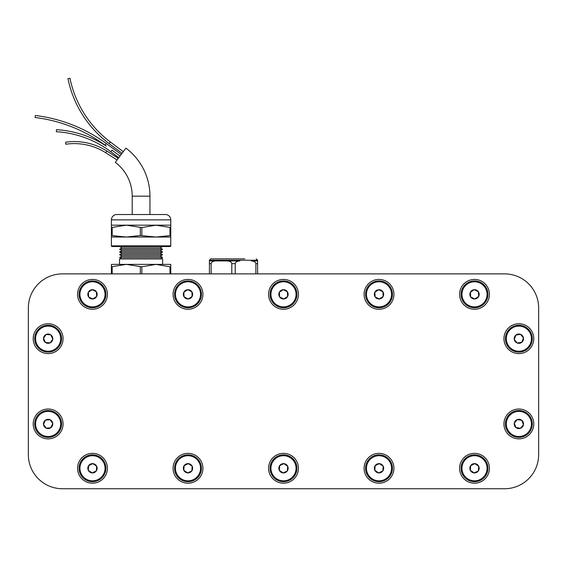 <?xml version="1.0" encoding="UTF-8"?>
<svg xmlns="http://www.w3.org/2000/svg" width="567" height="567" viewBox="0 0 567 567"><rect width="100%" height="100%" fill="white"/><g stroke="black" fill="none" stroke-linecap="round" stroke-linejoin="round"><path stroke-width="0.85" d="M504.538 273.875L62.462 273.875A34.112 34.112 0 0 0 28.35 307.987L28.35 454.628A34.112 34.112 0 0 0 62.462 488.74L504.538 488.74A34.112 34.112 0 0 0 538.65 454.628L538.65 307.987A34.112 34.112 0 0 0 504.538 273.875L62.462 273.875M48.131 409.02A14.926 14.926 0 0 0 33.212 423.946A14.926 14.926 0 0 0 48.131 438.865A14.926 14.926 0 0 0 63.057 423.946A14.926 14.926 0 0 0 48.131 409.02M48.131 323.75A14.926 14.926 0 0 0 33.212 338.669A14.926 14.926 0 0 0 48.131 353.595A14.926 14.926 0 0 0 63.057 338.669A14.926 14.926 0 0 0 48.131 323.75M518.869 323.75A14.926 14.926 0 0 0 503.943 338.669A14.926 14.926 0 0 0 518.869 353.595A14.926 14.926 0 0 0 533.788 338.669A14.926 14.926 0 0 0 518.869 323.75M518.869 409.02A14.926 14.926 0 0 0 503.943 423.946A14.926 14.926 0 0 0 518.869 438.865A14.926 14.926 0 0 0 533.788 423.946A14.926 14.926 0 0 0 518.869 409.02M474.515 279.418A14.926 14.926 0 0 0 459.589 294.344A14.926 14.926 0 0 0 474.515 309.263A14.926 14.926 0 0 0 489.434 294.344A14.926 14.926 0 0 0 474.515 279.418M474.515 453.352A14.926 14.926 0 0 0 459.589 468.271A14.926 14.926 0 0 0 474.515 483.197A14.926 14.926 0 0 0 489.434 468.271A14.926 14.926 0 0 0 474.515 453.352M379.004 279.418A14.926 14.926 0 0 0 364.085 294.344A14.926 14.926 0 0 0 379.004 309.263A14.926 14.926 0 0 0 393.93 294.344A14.926 14.926 0 0 0 379.004 279.418M379.004 453.352A14.926 14.926 0 0 0 364.085 468.271A14.926 14.926 0 0 0 379.004 483.197A14.926 14.926 0 0 0 393.93 468.271A14.926 14.926 0 0 0 379.004 453.352M92.485 279.418A14.926 14.926 0 0 0 77.566 294.344A14.926 14.926 0 0 0 92.485 309.263A14.926 14.926 0 0 0 107.411 294.344A14.926 14.926 0 0 0 92.485 279.418M92.485 453.352A14.926 14.926 0 0 0 77.566 468.271A14.926 14.926 0 0 0 92.485 483.197A14.926 14.926 0 0 0 107.411 468.271A14.926 14.926 0 0 0 92.485 453.352M187.996 279.418A14.926 14.926 0 0 0 173.07 294.344A14.926 14.926 0 0 0 187.996 309.263A14.926 14.926 0 0 0 202.915 294.344A14.926 14.926 0 0 0 187.996 279.418M187.996 453.352A14.926 14.926 0 0 0 173.07 468.271A14.926 14.926 0 0 0 187.996 483.197A14.926 14.926 0 0 0 202.915 468.271A14.926 14.926 0 0 0 187.996 453.352M283.5 279.418A14.926 14.926 0 0 0 268.574 294.344A14.926 14.926 0 0 0 283.5 309.263A14.926 14.926 0 0 0 298.426 294.344A14.926 14.926 0 0 0 283.5 279.418M283.5 453.352A14.926 14.926 0 0 0 268.574 468.271A14.926 14.926 0 0 0 283.5 483.197A14.926 14.926 0 0 0 298.426 468.271A14.926 14.926 0 0 0 283.5 453.352M28.35 307.987L28.35 454.628M62.462 488.74L504.538 488.74M538.65 454.628L538.65 307.987M287.391 291.799L283.245 289.694L279.347 292.239L279.609 296.888L283.755 298.986L287.653 296.442L287.526 294.117L287.391 291.799L283.245 289.694L279.347 292.239L279.609 296.888L283.755 298.986L287.653 296.442L287.391 291.799A4.649 4.649 0 0 0 279.347 292.239A4.649 4.649 0 0 0 283.755 298.986A4.649 4.649 0 0 0 287.391 291.799M270.962 295.038A12.559 12.559 0 0 0 284.195 306.875A12.559 12.559 0 0 0 296.038 293.649A12.559 12.559 0 0 0 282.805 281.806A12.559 12.559 0 0 0 270.962 295.038M270.09 295.081A13.431 13.431 0 0 0 284.244 307.746A13.431 13.431 0 0 0 296.91 293.6A13.431 13.431 0 0 0 282.756 280.934A13.431 13.431 0 0 0 270.09 295.081M283.812 463.629L279.637 465.684L279.325 470.327L283.188 472.913L287.363 470.865L287.675 466.223L283.812 463.629L279.637 465.684L279.325 470.327L283.188 472.913L287.363 470.865L287.675 466.223L283.812 463.629A4.649 4.649 0 0 0 279.325 470.327A4.649 4.649 0 0 0 287.363 470.865A4.649 4.649 0 0 0 283.812 463.629M276.512 478.704A12.559 12.559 0 0 0 293.933 475.266A12.559 12.559 0 0 0 290.488 457.845A12.559 12.559 0 0 0 273.067 461.283A12.559 12.559 0 0 0 276.512 478.704M276.023 479.427A13.431 13.431 0 0 0 294.656 475.748A13.431 13.431 0 0 0 290.977 457.115A13.431 13.431 0 0 0 272.344 460.794A13.431 13.431 0 0 0 276.023 479.427M521.831 420.36L517.246 419.587L514.276 423.173L515.906 427.532L520.492 428.305L523.454 424.718L521.831 420.36L517.246 419.587L514.276 423.173L515.906 427.532L520.492 428.305L523.454 424.718L521.831 420.36A4.649 4.649 0 0 0 514.276 423.173A4.649 4.649 0 0 0 520.492 428.305A4.649 4.649 0 0 0 521.831 420.36M507.104 428.326A12.559 12.559 0 0 0 523.249 435.711A12.559 12.559 0 0 0 530.634 419.559A12.559 12.559 0 0 0 514.482 412.181A12.559 12.559 0 0 0 507.104 428.326M506.281 428.631A13.431 13.431 0 0 0 523.554 436.526A13.431 13.431 0 0 0 531.449 419.254A13.431 13.431 0 0 0 514.177 411.358A13.431 13.431 0 0 0 506.281 428.631M50.073 419.715L45.438 420.147L43.503 424.378L46.196 428.17L50.824 427.738L52.766 423.506L50.073 419.715L45.438 420.147L43.503 424.378L46.196 428.17L50.824 427.738L52.766 423.506L50.073 419.715A4.649 4.649 0 0 0 43.503 424.378A4.649 4.649 0 0 0 50.824 427.738A4.649 4.649 0 0 0 50.073 419.715M37.897 431.211A12.559 12.559 0 0 0 55.403 434.18A12.559 12.559 0 0 0 58.373 416.674A12.559 12.559 0 0 0 40.867 413.704A12.559 12.559 0 0 0 37.897 431.211M37.181 431.714A13.431 13.431 0 0 0 55.906 434.896A13.431 13.431 0 0 0 59.081 416.171A13.431 13.431 0 0 0 40.363 412.996A13.431 13.431 0 0 0 37.181 431.714M379.316 463.629L375.141 465.684L374.83 470.327L378.692 472.913L382.874 470.865L383.186 466.223L379.316 463.629L375.141 465.684L374.83 470.327L378.692 472.913L382.874 470.865L383.186 466.223L379.316 463.629A4.649 4.649 0 0 0 374.83 470.327A4.649 4.649 0 0 0 382.874 470.865A4.649 4.649 0 0 0 379.316 463.629M372.016 478.704A12.559 12.559 0 0 0 389.437 475.266A12.559 12.559 0 0 0 385.999 457.845A12.559 12.559 0 0 0 368.578 461.283A12.559 12.559 0 0 0 372.016 478.704M371.527 479.427A13.431 13.431 0 0 0 390.16 475.748A13.431 13.431 0 0 0 386.481 457.115A13.431 13.431 0 0 0 367.855 460.794A13.431 13.431 0 0 0 371.527 479.427M474.827 463.629L470.653 465.684L470.341 470.327L474.203 472.913L478.378 470.865L478.69 466.223L474.827 463.629L470.653 465.684L470.341 470.327L474.203 472.913L478.378 470.865L478.69 466.223L474.827 463.629A4.649 4.649 0 0 0 470.341 470.327A4.649 4.649 0 0 0 478.378 470.865A4.649 4.649 0 0 0 474.827 463.629M467.52 478.704A12.559 12.559 0 0 0 484.941 475.266A12.559 12.559 0 0 0 481.503 457.845A12.559 12.559 0 0 0 464.082 461.283A12.559 12.559 0 0 0 467.52 478.704M467.038 479.427A13.431 13.431 0 0 0 485.671 475.748A13.431 13.431 0 0 0 481.993 457.115A13.431 13.431 0 0 0 463.359 460.794A13.431 13.431 0 0 0 467.038 479.427M188.308 463.629L184.126 465.684L183.814 470.327L187.684 472.913L191.859 470.865L192.17 466.223L188.308 463.629L184.126 465.684L183.814 470.327L187.684 472.913L191.859 470.865L192.17 466.223L188.308 463.629A4.649 4.649 0 0 0 183.814 470.327A4.649 4.649 0 0 0 191.859 470.865A4.649 4.649 0 0 0 188.308 463.629M181.001 478.704A12.559 12.559 0 0 0 198.422 475.266A12.559 12.559 0 0 0 194.984 457.845A12.559 12.559 0 0 0 177.563 461.283A12.559 12.559 0 0 0 181.001 478.704M180.519 479.427A13.431 13.431 0 0 0 199.145 475.748A13.431 13.431 0 0 0 195.473 457.115A13.431 13.431 0 0 0 176.84 460.794A13.431 13.431 0 0 0 180.519 479.427M92.797 463.629L88.622 465.684L88.31 470.327L92.173 472.913L96.347 470.865L96.659 466.223L92.797 463.629L88.622 465.684L88.31 470.327L92.173 472.913L96.347 470.865L96.659 466.223L92.797 463.629A4.649 4.649 0 0 0 88.31 470.327A4.649 4.649 0 0 0 96.347 470.865A4.649 4.649 0 0 0 92.797 463.629M85.497 478.704A12.559 12.559 0 0 0 102.918 475.266A12.559 12.559 0 0 0 99.48 457.845A12.559 12.559 0 0 0 82.059 461.283A12.559 12.559 0 0 0 85.497 478.704M85.007 479.427A13.431 13.431 0 0 0 103.641 475.748A13.431 13.431 0 0 0 99.962 457.115A13.431 13.431 0 0 0 81.329 460.794A13.431 13.431 0 0 0 85.007 479.427M382.902 291.799L378.749 289.694L374.858 292.239L375.113 296.888L379.266 298.986L383.157 296.442L382.902 291.799L378.749 289.694L374.858 292.239L375.113 296.888L379.266 298.986L383.157 296.442L382.902 291.799A4.649 4.649 0 0 0 374.858 292.239A4.649 4.649 0 0 0 379.266 298.986A4.649 4.649 0 0 0 382.902 291.799M366.473 295.038A12.559 12.559 0 0 0 379.699 306.875A12.559 12.559 0 0 0 391.542 293.649A12.559 12.559 0 0 0 378.309 281.806A12.559 12.559 0 0 0 366.473 295.038M365.602 295.081A13.431 13.431 0 0 0 379.748 307.746A13.431 13.431 0 0 0 392.414 293.6A13.431 13.431 0 0 0 378.267 280.934A13.431 13.431 0 0 0 365.602 295.081M478.406 291.799L474.26 289.694L470.362 292.239L470.617 296.888L474.77 298.986L478.661 296.442L478.406 291.799L474.26 289.694L470.362 292.239L470.617 296.888L474.77 298.986L478.661 296.442L478.406 291.799A4.649 4.649 0 0 0 470.362 292.239A4.649 4.649 0 0 0 474.77 298.986A4.649 4.649 0 0 0 478.406 291.799M461.977 295.038A12.559 12.559 0 0 0 475.21 306.875A12.559 12.559 0 0 0 487.053 293.649A12.559 12.559 0 0 0 473.821 281.806A12.559 12.559 0 0 0 461.977 295.038M461.106 295.081A13.431 13.431 0 0 0 475.259 307.746A13.431 13.431 0 0 0 487.925 293.6A13.431 13.431 0 0 0 473.771 280.934A13.431 13.431 0 0 0 461.106 295.081M191.887 291.799L187.734 289.694L183.843 292.239L184.098 296.888L188.251 298.986L192.142 296.442L191.887 291.799L187.734 289.694L183.843 292.239L184.098 296.888L188.251 298.986L192.142 296.442L191.887 291.799A4.649 4.649 0 0 0 183.843 292.239A4.649 4.649 0 0 0 188.251 298.986A4.649 4.649 0 0 0 191.887 291.799M175.458 295.038A12.559 12.559 0 0 0 188.691 306.875A12.559 12.559 0 0 0 200.527 293.649A12.559 12.559 0 0 0 187.301 281.806A12.559 12.559 0 0 0 175.458 295.038M174.586 295.081A13.431 13.431 0 0 0 188.733 307.746A13.431 13.431 0 0 0 201.398 293.6A13.431 13.431 0 0 0 187.252 280.934A13.431 13.431 0 0 0 174.586 295.081M96.383 291.799L92.23 289.694L88.339 292.239L88.594 296.888L92.74 298.986L96.638 296.442L96.383 291.799L92.23 289.694L88.339 292.239L88.594 296.888L92.74 298.986L96.638 296.442L96.383 291.799A4.649 4.649 0 0 0 88.339 292.239A4.649 4.649 0 0 0 92.74 298.986A4.649 4.649 0 0 0 96.383 291.799M79.947 295.038A12.559 12.559 0 0 0 93.179 306.875A12.559 12.559 0 0 0 105.023 293.649A12.559 12.559 0 0 0 91.79 281.806A12.559 12.559 0 0 0 79.947 295.038M79.075 295.081A13.431 13.431 0 0 0 93.229 307.746A13.431 13.431 0 0 0 105.894 293.6A13.431 13.431 0 0 0 91.741 280.934A13.431 13.431 0 0 0 79.075 295.081M52.766 339.101L50.824 334.877L46.196 334.438L43.503 338.237L45.438 342.461L50.073 342.9L52.766 339.101L50.824 334.877L46.196 334.438L43.503 338.237L45.438 342.461L50.073 342.9L52.766 339.101A4.649 4.649 0 0 0 46.196 334.438A4.649 4.649 0 0 0 45.438 342.461A4.649 4.649 0 0 0 52.766 339.101M37.897 331.404A12.559 12.559 0 0 0 40.867 348.911A12.559 12.559 0 0 0 58.373 345.934A12.559 12.559 0 0 0 55.403 328.428A12.559 12.559 0 0 0 37.897 331.404M37.181 330.894A13.431 13.431 0 0 0 40.363 349.619A13.431 13.431 0 0 0 59.081 346.444A13.431 13.431 0 0 0 55.906 327.719A13.431 13.431 0 0 0 37.181 330.894M523.454 337.897L520.492 334.31L515.906 335.083L514.276 339.442L517.246 343.028L521.831 342.255L523.454 337.897L520.492 334.31L515.906 335.083L514.276 339.442L517.246 343.028L521.831 342.255L523.454 337.897A4.649 4.649 0 0 0 515.906 335.083A4.649 4.649 0 0 0 517.246 343.028A4.649 4.649 0 0 0 523.454 337.897M507.104 334.289A12.559 12.559 0 0 0 514.482 350.434A12.559 12.559 0 0 0 530.634 343.056A12.559 12.559 0 0 0 523.249 326.904A12.559 12.559 0 0 0 507.104 334.289M506.281 333.984A13.431 13.431 0 0 0 514.177 351.257A13.431 13.431 0 0 0 531.449 343.361A13.431 13.431 0 0 0 523.554 326.089A13.431 13.431 0 0 0 506.281 333.984M121.955 247.899L160.206 247.899L162.573 246.532L170.072 246.532L112.089 246.532L119.594 246.532L121.955 247.899L119.594 249.26L162.573 249.26L160.206 250.628L162.573 251.989L160.206 253.357L162.573 254.718L160.206 256.086L162.573 257.446L160.397 258.921M112.089 246.532A0.68 0.68 0 0 1 111.408 245.851L111.408 235.525L126.243 237.034L140.311 235.525L155.918 237.034L170.759 235.525L170.759 245.851A0.68 0.68 0 0 1 170.072 246.532M126.243 264.378L155.918 264.378L141.849 266.781L126.243 264.378L111.408 266.781L111.408 264.378L126.243 264.378L119.524 264.378L119.524 258.921L162.637 258.921L162.637 264.378L155.918 264.378L170.759 264.378L170.759 273.875M119.594 249.26L121.955 250.628L119.594 251.989L121.955 253.357L119.594 254.718L121.955 256.086L119.594 257.446L121.763 258.921M160.206 247.899L162.573 249.26M165.415 214.524A5.344 5.344 0 0 1 170.759 219.868L111.408 219.868A5.344 5.344 0 0 1 116.745 214.524L165.415 214.524M111.408 225.17L170.759 225.17L170.759 227.565L155.918 225.17L141.849 227.565L126.243 225.17L111.408 227.565L111.408 219.868M170.759 225.17L170.759 219.868M169.987 273.875L169.987 266.781L170.759 266.781M140.311 266.781L140.311 273.875M141.849 266.781L141.849 273.875M111.408 266.781L111.408 273.875M112.174 266.781L112.174 273.875M169.987 266.781L155.918 264.378M170.759 227.565L170.759 235.525M169.987 227.565L169.987 235.525M141.849 227.565L141.849 235.525M140.311 227.565L140.311 235.525M112.174 227.565L112.174 235.525M111.408 227.565L111.408 235.525M162.594 214.524L149.95 214.524L149.95 196.161A60.031 60.031 0 0 0 125.938 148.136L115.292 162.325A42.298 42.298 0 0 1 132.21 196.161L132.21 214.524L119.566 214.524M111.408 237.034L170.759 237.034M121.955 250.628L160.206 250.628M119.594 251.989L162.573 251.989M121.955 253.357L160.206 253.357M119.594 254.718L162.573 254.718M121.955 256.086L160.206 256.086M119.594 257.446L162.573 257.446M121.955 258.814L160.206 258.814M244.866 258.864L210.789 258.864L244.866 258.864M255.88 273.875L255.88 263.641C255.582 261.997 254.002 261.089 251.153 260.912L257.588 260.912L257.588 273.875M231.797 273.875L231.797 263.641C231.499 261.997 229.926 261.089 227.069 260.912L239.933 260.912C237.084 261.089 235.511 261.997 235.213 263.641L235.213 273.875M209.421 273.875L209.421 260.912L227.069 260.912L215.857 260.912C213.008 261.089 211.427 261.997 211.13 263.641L211.13 273.875M256.22 258.864L257.588 260.232L209.421 260.232L209.421 260.912L215.857 260.912M251.153 260.912L257.588 260.912L257.588 260.232M122.047 153.317L109.062 143.579A108.226 108.226 0 0 1 67.969 78.671L69.968 78.26A106.185 106.185 0 0 0 110.296 141.941L123.273 151.68M105.079 145.173L106.305 143.536A151.12 151.12 0 0 0 35.352 115.484L35.083 117.511A149.071 149.071 0 0 1 105.079 145.173L106.362 146.109A103.137 103.137 0 0 0 56.445 129.659L56.324 131.7A101.089 101.089 0 0 1 110.834 151.729L118.772 157.683M117.064 159.965L105.696 152.729L106.922 151.091L118.29 158.328M105.696 152.729A58.592 58.592 0 0 0 65.793 144.224L65.659 142.182A60.626 60.626 0 0 1 106.922 151.091M106.305 143.536L121.21 154.437M112.018 150.156L119.991 156.06L112.018 150.156L110.834 151.729M111.408 245.851L170.759 245.851M257.588 263.641L255.88 263.641M235.213 263.641L231.797 263.641M211.13 263.641L209.421 263.641M149.95 196.161L132.21 196.161M109.062 143.579L110.296 141.941M209.421 260.232L210.789 258.864"/></g></svg>
